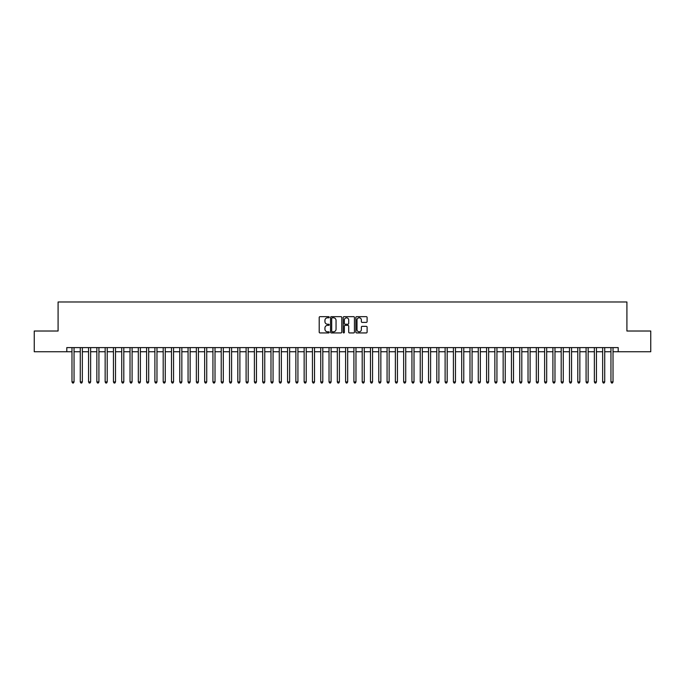 <?xml version="1.0" encoding="UTF-8"?>
<svg xmlns="http://www.w3.org/2000/svg" width="685" height="685" viewBox="0 0 685 685"><rect width="100%" height="100%" fill="white"/><g stroke="black" fill="none" stroke-linecap="round" stroke-linejoin="round"><path stroke-width="1.03" d="M329.237 317.224A0.574 0.574 0 0 0 328.663 316.658L320.015 316.658A0.813 0.813 0 0 0 319.201 317.472L319.201 332.122A0.813 0.813 0 0 0 320.015 332.936L328.663 332.936A0.574 0.574 0 0 0 329.237 332.362A0.574 0.574 0 0 0 328.663 331.797L327.541 331.797A2.603 2.603 0 0 1 324.938 329.194L324.938 327.969A2.603 2.603 0 0 1 327.541 325.366L328.663 325.366A0.574 0.574 0 0 0 329.237 324.793A0.574 0.574 0 0 0 328.663 324.228L327.541 324.228A2.603 2.603 0 0 1 324.938 321.625L324.938 320.4A2.603 2.603 0 0 1 327.541 317.797L328.663 317.797A0.574 0.574 0 0 0 329.237 317.224M366.287 322.395A0.813 0.813 0 0 0 367.1 321.582L367.1 317.472A0.813 0.813 0 0 0 366.287 316.658L356.679 316.658A0.813 0.813 0 0 0 355.866 317.472L355.866 332.122A0.813 0.813 0 0 0 356.679 332.936L366.287 332.936A0.813 0.813 0 0 0 367.1 332.122L367.1 327.156A0.813 0.813 0 0 0 366.287 326.343L362.177 326.343A0.813 0.813 0 0 0 361.363 327.156L361.363 329.622A2.175 2.175 0 0 1 359.188 331.797A2.175 2.175 0 0 1 357.005 329.622L357.005 319.972A2.175 2.175 0 0 1 359.188 317.797A2.175 2.175 0 0 1 361.363 319.972L361.363 321.582A0.813 0.813 0 0 0 362.177 322.395L366.287 322.395M66.796 351.748L34.25 351.748L34.25 331.018L58.088 331.018L58.088 301.991L626.912 301.991L626.912 331.018L650.75 331.018L650.75 351.748L618.204 351.748L618.204 347.603L66.796 347.603L66.796 351.748L71.976 351.748M341.789 317.472A0.813 0.813 0 0 0 340.976 316.658L331.369 316.658A0.813 0.813 0 0 0 330.555 317.472L330.555 332.122A0.813 0.813 0 0 0 331.369 332.936L340.976 332.936A0.813 0.813 0 0 0 341.789 332.122L341.789 317.472M344.024 316.658L353.631 316.658A0.813 0.813 0 0 1 354.445 317.472L354.445 332.122A0.813 0.813 0 0 1 353.631 332.936L349.521 332.936A0.813 0.813 0 0 1 348.708 332.122L348.708 326.18A0.813 0.813 0 0 0 347.894 325.366L345.163 325.366A0.813 0.813 0 0 0 344.349 326.18L344.349 332.362A0.574 0.574 0 0 1 343.784 332.936A0.574 0.574 0 0 1 343.211 332.362L343.211 317.472A0.813 0.813 0 0 1 344.024 316.658M74.049 351.748L80.273 351.748M82.346 351.748L88.562 351.748M90.634 351.748L96.85 351.748M98.923 351.748L105.147 351.748M107.22 351.748L113.436 351.748M115.508 351.748L121.733 351.748M123.805 351.748L130.022 351.748M132.094 351.748L138.31 351.748M140.382 351.748L146.607 351.748M148.679 351.748L154.896 351.748M156.968 351.748L163.193 351.748M165.265 351.748L171.481 351.748M173.553 351.748L179.77 351.748M181.842 351.748L188.067 351.748M190.139 351.748L196.355 351.748M198.427 351.748L204.644 351.748M206.724 351.748L212.941 351.748M215.013 351.748L221.229 351.748M223.301 351.748L229.526 351.748M231.599 351.748L237.815 351.748M239.887 351.748L246.103 351.748M248.184 351.748L254.4 351.748M256.473 351.748L262.689 351.748M264.761 351.748L270.986 351.748M273.058 351.748L279.274 351.748M281.347 351.748L287.563 351.748M289.635 351.748L295.86 351.748M297.932 351.748L304.149 351.748M306.221 351.748L312.446 351.748M314.518 351.748L320.734 351.748M322.806 351.748L329.023 351.748M331.095 351.748L337.32 351.748M339.392 351.748L345.608 351.748M347.68 351.748L353.905 351.748M355.977 351.748L362.194 351.748M364.266 351.748L370.482 351.748M372.554 351.748L378.779 351.748M380.851 351.748L387.068 351.748M389.14 351.748L395.365 351.748M397.437 351.748L403.653 351.748M405.725 351.748L411.942 351.748M414.014 351.748L420.239 351.748M422.311 351.748L428.527 351.748M430.6 351.748L436.816 351.748M438.897 351.748L445.113 351.748M447.185 351.748L453.401 351.748M455.474 351.748L461.699 351.748M463.771 351.748L469.987 351.748M472.059 351.748L478.276 351.748M480.356 351.748L486.573 351.748M488.645 351.748L494.861 351.748M496.933 351.748L503.158 351.748M505.23 351.748L511.447 351.748M513.519 351.748L519.735 351.748M521.807 351.748L528.032 351.748M530.104 351.748L536.321 351.748M538.393 351.748L544.618 351.748M546.69 351.748L552.906 351.748M554.978 351.748L561.195 351.748M563.267 351.748L569.492 351.748M571.564 351.748L577.78 351.748M579.852 351.748L586.077 351.748M588.15 351.748L594.366 351.748M596.438 351.748L602.654 351.748M604.727 351.748L610.951 351.748M613.024 351.748L618.204 351.748M332.268 317.797A0.574 0.574 0 0 0 331.694 318.371L331.694 331.223A0.574 0.574 0 0 0 332.268 331.797L333.449 331.797A2.603 2.603 0 0 0 336.052 329.194L336.052 320.4A2.603 2.603 0 0 0 333.449 317.797L332.268 317.797M348.708 320.015A2.175 2.175 0 0 0 346.533 317.84A2.175 2.175 0 0 0 344.349 320.015L344.349 323.414A0.813 0.813 0 0 0 345.163 324.228L347.894 324.228A0.813 0.813 0 0 0 348.708 323.414L348.708 320.015M74.049 347.603L74.049 381.93L71.976 381.93L71.976 347.603M74.049 381.93L73.432 383.009L72.601 383.009L71.976 381.93M82.346 347.603L82.346 381.93L80.273 381.93L80.273 347.603M82.346 381.93L81.72 383.009L80.89 383.009L80.273 381.93M90.634 347.603L90.634 381.93L88.562 381.93L88.562 347.603M90.634 381.93L90.009 383.009L89.187 383.009L88.562 381.93M98.923 347.603L98.923 381.93L96.85 381.93L96.85 347.603M98.923 381.93L98.306 383.009L97.475 383.009L96.85 381.93M107.22 347.603L107.22 381.93L105.147 381.93L105.147 347.603M107.22 381.93L106.595 383.009L105.764 383.009L105.147 381.93M115.508 347.603L115.508 381.93L113.436 381.93L113.436 347.603M115.508 381.93L114.892 383.009L114.061 383.009L113.436 381.93M123.805 347.603L123.805 381.93L121.733 381.93L121.733 347.603M123.805 381.93L123.18 383.009L122.35 383.009L121.733 381.93M132.094 347.603L132.094 381.93L130.022 381.93L130.022 347.603M132.094 381.93L131.469 383.009L130.647 383.009L130.022 381.93M140.382 347.603L140.382 381.93L138.31 381.93L138.31 347.603M140.382 381.93L139.766 383.009L138.935 383.009L138.31 381.93M148.679 347.603L148.679 381.93L146.607 381.93L146.607 347.603M148.679 381.93L148.054 383.009L147.224 383.009L146.607 381.93M156.968 347.603L156.968 381.93L154.896 381.93L154.896 347.603M156.968 381.93L156.351 383.009L155.521 383.009L154.896 381.93M165.265 347.603L165.265 381.93L163.193 381.93L163.193 347.603M165.265 381.93L164.64 383.009L163.809 383.009L163.193 381.93M173.553 347.603L173.553 381.93L171.481 381.93L171.481 347.603M173.553 381.93L172.928 383.009L172.106 383.009L171.481 381.93M181.842 347.603L181.842 381.93L179.77 381.93L179.77 347.603M181.842 381.93L181.225 383.009L180.395 383.009L179.77 381.93M190.139 347.603L190.139 381.93L188.067 381.93L188.067 347.603M190.139 381.93L189.514 383.009L188.683 383.009L188.067 381.93M198.427 347.603L198.427 381.93L196.355 381.93L196.355 347.603M198.427 381.93L197.811 383.009L196.98 383.009L196.355 381.93M206.724 347.603L206.724 381.93L204.644 381.93L204.644 347.603M206.724 381.93L206.099 383.009L205.269 383.009L204.644 381.93M215.013 347.603L215.013 381.93L212.941 381.93L212.941 347.603M215.013 381.93L214.388 383.009L213.557 383.009L212.941 381.93M223.301 347.603L223.301 381.93L221.229 381.93L221.229 347.603M223.301 381.93L222.685 383.009L221.854 383.009L221.229 381.93M231.599 347.603L231.599 381.93L229.526 381.93L229.526 347.603M231.599 381.93L230.973 383.009L230.143 383.009L229.526 381.93M239.887 347.603L239.887 381.93L237.815 381.93L237.815 347.603M239.887 381.93L239.27 383.009L238.44 383.009L237.815 381.93M248.184 347.603L248.184 381.93L246.103 381.93L246.103 347.603M248.184 381.93L247.559 383.009L246.728 383.009L246.103 381.93M256.473 347.603L256.473 381.93L254.4 381.93L254.4 347.603M256.473 381.93L255.847 383.009L255.017 383.009L254.4 381.93M264.761 347.603L264.761 381.93L262.689 381.93L262.689 347.603M264.761 381.93L264.145 383.009L263.314 383.009L262.689 381.93M273.058 347.603L273.058 381.93L270.986 381.93L270.986 347.603M273.058 381.93L272.433 383.009L271.602 383.009L270.986 381.93M281.347 347.603L281.347 381.93L279.274 381.93L279.274 347.603M281.347 381.93L280.722 383.009L279.9 383.009L279.274 381.93M289.635 347.603L289.635 381.93L287.563 381.93L287.563 347.603M289.635 381.93L289.019 383.009L288.188 383.009L287.563 381.93M297.932 347.603L297.932 381.93L295.86 381.93L295.86 347.603M297.932 381.93L297.307 383.009L296.477 383.009L295.86 381.93M306.221 347.603L306.221 381.93L304.149 381.93L304.149 347.603M306.221 381.93L305.604 383.009L304.774 383.009L304.149 381.93M314.518 347.603L314.518 381.93L312.446 381.93L312.446 347.603M314.518 381.93L313.893 383.009L313.062 383.009L312.446 381.93M322.806 347.603L322.806 381.93L320.734 381.93L320.734 347.603M322.806 381.93L322.181 383.009L321.359 383.009L320.734 381.93M331.095 347.603L331.095 381.93L329.023 381.93L329.023 347.603M331.095 381.93L330.478 383.009L329.648 383.009L329.023 381.93M339.392 347.603L339.392 381.93L337.32 381.93L337.32 347.603M339.392 381.93L338.767 383.009L337.936 383.009L337.32 381.93M347.68 347.603L347.68 381.93L345.608 381.93L345.608 347.603M347.68 381.93L347.064 383.009L346.233 383.009L345.608 381.93M355.977 347.603L355.977 381.93L353.905 381.93L353.905 347.603M355.977 381.93L355.352 383.009L354.522 383.009L353.905 381.93M364.266 347.603L364.266 381.93L362.194 381.93L362.194 347.603M364.266 381.93L363.641 383.009L362.819 383.009L362.194 381.93M372.554 347.603L372.554 381.93L370.482 381.93L370.482 347.603M372.554 381.93L371.938 383.009L371.107 383.009L370.482 381.93M380.851 347.603L380.851 381.93L378.779 381.93L378.779 347.603M380.851 381.93L380.226 383.009L379.396 383.009L378.779 381.93M389.14 347.603L389.14 381.93L387.068 381.93L387.068 347.603M389.14 381.93L388.523 383.009L387.693 383.009L387.068 381.93M397.437 347.603L397.437 381.93L395.365 381.93L395.365 347.603M397.437 381.93L396.812 383.009L395.981 383.009L395.365 381.93M405.725 347.603L405.725 381.93L403.653 381.93L403.653 347.603M405.725 381.93L405.1 383.009L404.278 383.009L403.653 381.93M414.014 347.603L414.014 381.93L411.942 381.93L411.942 347.603M414.014 381.93L413.397 383.009L412.567 383.009L411.942 381.93M422.311 347.603L422.311 381.93L420.239 381.93L420.239 347.603M422.311 381.93L421.686 383.009L420.855 383.009L420.239 381.93M430.6 347.603L430.6 381.93L428.527 381.93L428.527 347.603M430.6 381.93L429.983 383.009L429.152 383.009L428.527 381.93M438.897 347.603L438.897 381.93L436.816 381.93L436.816 347.603M438.897 381.93L438.272 383.009L437.441 383.009L436.816 381.93M447.185 347.603L447.185 381.93L445.113 381.93L445.113 347.603M447.185 381.93L446.56 383.009L445.729 383.009L445.113 381.93M455.474 347.603L455.474 381.93L453.401 381.93L453.401 347.603M455.474 381.93L454.857 383.009L454.027 383.009L453.401 381.93M463.771 347.603L463.771 381.93L461.699 381.93L461.699 347.603M463.771 381.93L463.146 383.009L462.315 383.009L461.699 381.93M472.059 347.603L472.059 381.93L469.987 381.93L469.987 347.603M472.059 381.93L471.443 383.009L470.612 383.009L469.987 381.93M480.356 347.603L480.356 381.93L478.276 381.93L478.276 347.603M480.356 381.93L479.731 383.009L478.901 383.009L478.276 381.93M488.645 347.603L488.645 381.93L486.573 381.93L486.573 347.603M488.645 381.93L488.02 383.009L487.189 383.009L486.573 381.93M496.933 347.603L496.933 381.93L494.861 381.93L494.861 347.603M496.933 381.93L496.317 383.009L495.486 383.009L494.861 381.93M505.23 347.603L505.23 381.93L503.158 381.93L503.158 347.603M505.23 381.93L504.605 383.009L503.775 383.009L503.158 381.93M513.519 347.603L513.519 381.93L511.447 381.93L511.447 347.603M513.519 381.93L512.894 383.009L512.072 383.009L511.447 381.93M521.807 347.603L521.807 381.93L519.735 381.93L519.735 347.603M521.807 381.93L521.191 383.009L520.36 383.009L519.735 381.93M530.104 347.603L530.104 381.93L528.032 381.93L528.032 347.603M530.104 381.93L529.479 383.009L528.649 383.009L528.032 381.93M538.393 347.603L538.393 381.93L536.321 381.93L536.321 347.603M538.393 381.93L537.776 383.009L536.946 383.009L536.321 381.93M546.69 347.603L546.69 381.93L544.618 381.93L544.618 347.603M546.69 381.93L546.065 383.009L545.234 383.009L544.618 381.93M554.978 347.603L554.978 381.93L552.906 381.93L552.906 347.603M554.978 381.93L554.353 383.009L553.531 383.009L552.906 381.93M563.267 347.603L563.267 381.93L561.195 381.93L561.195 347.603M563.267 381.93L562.65 383.009L561.82 383.009L561.195 381.93M571.564 347.603L571.564 381.93L569.492 381.93L569.492 347.603M571.564 381.93L570.939 383.009L570.108 383.009L569.492 381.93M579.852 347.603L579.852 381.93L577.78 381.93L577.78 347.603M579.852 381.93L579.236 383.009L578.405 383.009L577.78 381.93M588.15 347.603L588.15 381.93L586.077 381.93L586.077 347.603M588.15 381.93L587.524 383.009L586.694 383.009L586.077 381.93M596.438 347.603L596.438 381.93L594.366 381.93L594.366 347.603M596.438 381.93L595.813 383.009L594.991 383.009L594.366 381.93M604.727 347.603L604.727 381.93L602.654 381.93L602.654 347.603M604.727 381.93L604.11 383.009L603.279 383.009L602.654 381.93M613.024 347.603L613.024 381.93L610.951 381.93L610.951 347.603M613.024 381.93L612.399 383.009L611.568 383.009L610.951 381.93"/></g></svg>
